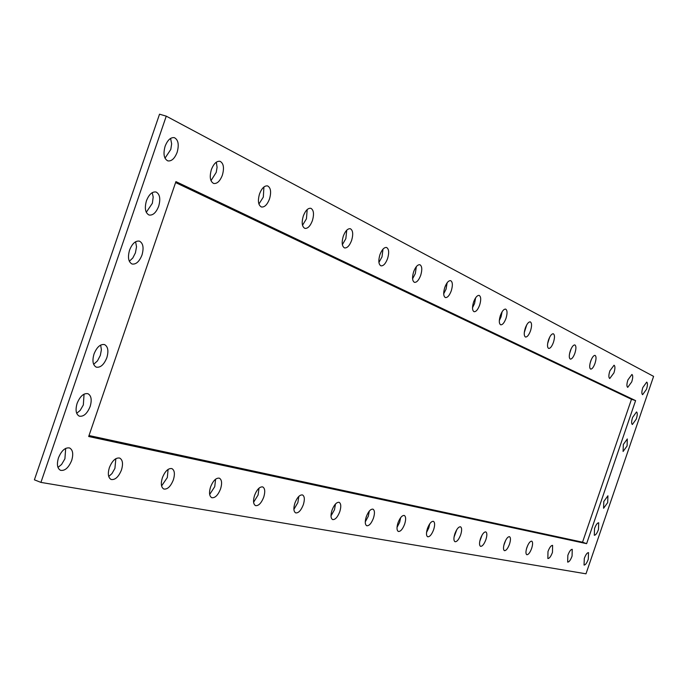 <?xml version="1.0" encoding="UTF-8"?>
<svg xmlns="http://www.w3.org/2000/svg" width="688" height="688" viewBox="0 0 688 688"><rect width="100%" height="100%" fill="white"/><g stroke="black" fill="none" stroke-linecap="round" stroke-linejoin="round"><path stroke-width="1.03" d="M170.59 138.4L171.647 143.844L170.796 149.425L165 158.188M165.111 146.252C167.58 140.025 170.676 137.161 174.391 137.677C178.304 139.81 179.215 144.695 177.134 152.323C174.675 158.558 171.57 161.413 167.829 160.889C163.942 158.782 163.03 153.897 165.111 146.252M135.613 241.737L136.516 246.82L135.416 252.874L132.81 257.983L129.327 261.268M129.559 250.14C132.208 243.561 135.51 240.559 139.449 241.144C143.156 243.191 143.998 247.818 141.986 255.033C139.346 261.612 136.035 264.605 132.07 264.02C128.389 261.99 127.547 257.364 129.559 250.14M100.654 345.066L101.394 349.788L100.328 355.404L97.481 360.873L93.645 364.339M94.007 354.019C96.853 347.07 100.353 343.923 104.516 344.576C108.007 346.537 108.781 350.923 106.838 357.726C104 364.674 100.491 367.813 96.303 367.16C92.837 365.208 92.072 360.83 94.007 354.019M65.695 448.37L64.904 458.819L61.593 464.452L57.973 467.419M58.454 457.89C61.507 450.563 65.222 447.252 69.6 447.974C72.859 449.849 73.556 454.003 71.69 460.418C68.654 467.737 64.939 471.039 60.527 470.325C57.285 468.459 56.597 464.314 58.454 457.89M115.851 458.655L114.922 468.365L111.955 473.602L108.721 476.492M109.375 467.625C112.256 460.642 115.696 457.451 119.695 458.07C122.688 459.816 123.29 463.772 121.484 469.938C118.611 476.922 115.163 480.104 111.138 479.484C108.162 477.747 107.569 473.8 109.375 467.625M216.307 162.187L217.081 167.261L216.221 172.387L210.992 180.652M211.371 169.609C213.736 163.624 216.634 160.854 220.057 161.31C223.609 163.288 224.383 167.906 222.37 175.165C220.014 181.159 217.116 183.928 213.667 183.464C210.132 181.503 209.367 176.885 211.371 169.609M215.611 479.175L214.742 486.674L209.668 494.474M210.554 486.975C213.117 480.663 216.049 477.73 219.352 478.169C221.846 479.665 222.25 483.243 220.573 488.893C218.027 495.205 215.095 498.138 211.766 497.699C209.29 496.211 208.885 492.634 210.554 486.975M168.096 469.388L167.322 477.558L161.585 485.917M162.368 477.764C165.077 471.125 168.25 468.072 171.88 468.597C174.606 470.205 175.096 473.963 173.359 479.863C170.667 486.493 167.494 489.546 163.839 489.03C161.13 487.422 160.639 483.664 162.368 477.764M263.917 186.981L263.323 197.086L258.912 204.035M259.522 193.93C261.775 188.185 264.467 185.519 267.598 185.915C270.797 187.738 271.433 192.09 269.507 198.97C267.262 204.706 264.562 207.38 261.414 206.985C258.232 205.17 257.604 200.819 259.522 193.93M307.209 209.548L306.435 218.801L302.514 225.286M303.296 216.032C305.455 210.528 307.966 207.948 310.847 208.292C313.737 209.978 314.253 214.097 312.404 220.633C310.262 226.137 307.742 228.717 304.853 228.373C301.972 226.696 301.456 222.585 303.296 216.032M346.743 230.196L345.84 238.65L342.357 244.679M343.278 236.216C345.333 230.927 347.689 228.433 350.338 228.726C352.97 230.299 353.391 234.204 351.611 240.43C349.556 245.711 347.199 248.213 344.533 247.921C341.919 246.356 341.497 242.46 343.278 236.216M259.023 488.136L258.086 495.016L253.597 502.257M254.56 495.394C256.977 489.366 259.703 486.545 262.73 486.915C265.009 488.308 265.344 491.722 263.728 497.149C261.32 503.169 258.585 505.99 255.54 505.628C253.27 504.235 252.943 500.821 254.56 495.394M298.841 496.392L297.852 502.661L293.896 509.378M294.894 503.109C297.19 497.347 299.736 494.62 302.514 494.939C304.612 496.246 304.887 499.505 303.322 504.717C301.034 510.479 298.489 513.196 295.685 512.887C293.595 511.588 293.337 508.329 294.894 503.109M382.992 249.151L382.003 256.865L378.925 262.438M379.922 254.723C381.892 249.632 384.11 247.216 386.561 247.474C388.952 248.944 389.296 252.651 387.576 258.593C385.615 263.676 383.397 266.093 380.937 265.843C378.546 264.39 378.211 260.683 379.922 254.723M416.343 266.626L415.303 273.635L412.594 278.76M413.643 271.751C415.535 266.849 417.616 264.502 419.895 264.725C422.088 266.101 422.355 269.627 420.703 275.32C418.811 280.214 416.73 282.562 414.443 282.347C412.258 280.979 411.992 277.445 413.643 271.751M335.486 504.012L334.48 509.713L330.997 515.897M332.003 510.204C334.196 504.682 336.57 502.059 339.141 502.317C341.076 503.547 341.291 506.669 339.777 511.691C337.593 517.204 335.219 519.836 332.631 519.578C330.704 518.356 330.498 515.235 332.003 510.204M369.31 511.081L368.321 516.215L365.268 521.891M366.265 516.757C368.355 511.459 370.591 508.922 372.965 509.146C374.754 510.298 374.917 513.291 373.455 518.133C371.374 523.43 369.138 525.967 366.747 525.752C364.967 524.6 364.803 521.607 366.265 516.757M447.131 282.785L446.065 289.132L443.691 293.81M444.766 287.472C446.589 282.734 448.55 280.463 450.666 280.652C452.687 281.942 452.893 285.314 451.294 290.766C449.488 295.496 447.518 297.766 445.394 297.577C443.382 296.304 443.175 292.933 444.766 287.472M400.64 517.668L399.676 522.252L397.019 527.404M397.991 522.828C399.986 517.737 402.093 515.278 404.295 515.458C405.954 516.55 406.075 519.431 404.656 524.101C402.669 529.192 400.562 531.643 398.352 531.471C396.692 530.388 396.572 527.507 397.991 522.828M475.632 297.801L474.574 303.485L472.518 307.717M473.593 302.023C475.339 297.448 477.205 295.247 479.175 295.401C481.032 296.623 481.196 299.848 479.648 305.085C477.902 309.652 476.036 311.853 474.058 311.698C472.2 310.494 472.045 307.269 473.593 302.023M502.102 311.784L501.062 316.833L499.316 320.591M500.357 315.534C502.042 311.114 503.805 308.972 505.654 309.11C507.374 310.262 507.486 313.35 505.99 318.381C504.304 322.801 502.541 324.942 500.683 324.813C498.972 323.67 498.86 320.582 500.357 315.534M429.733 523.826L428.813 527.851L426.534 532.486M427.454 528.461C429.364 523.559 431.35 521.177 433.406 521.332C434.945 522.364 435.031 525.133 433.655 529.648C431.746 534.55 429.759 536.924 427.695 536.778C426.156 535.754 426.078 532.985 427.454 528.461M526.733 324.856L524.29 332.528M525.279 328.124C526.905 323.842 528.582 321.76 530.31 321.872C531.901 322.956 531.979 325.923 530.534 330.773C528.909 335.047 527.223 337.137 525.494 337.025C523.903 335.95 523.826 332.975 525.279 328.124M456.806 529.614L454.028 537.165M454.88 533.707C456.72 528.977 458.595 526.681 460.513 526.802C461.949 527.773 462.001 530.448 460.668 534.817C458.836 539.538 456.961 541.843 455.035 541.723C453.598 540.751 453.547 538.085 454.88 533.707M482.064 535.083L479.734 541.473M480.491 538.609C482.254 534.043 484.034 531.807 485.831 531.901C487.173 532.83 487.19 535.41 485.891 539.641C484.137 544.199 482.348 546.435 480.551 546.341C479.209 545.421 479.192 542.841 480.491 538.609M549.703 337.137L547.631 343.604M548.534 339.872C550.108 335.718 551.707 333.697 553.333 333.783C554.812 334.815 554.855 337.67 553.444 342.349C551.879 346.494 550.28 348.515 548.646 348.429C547.166 347.406 547.132 344.55 548.534 339.872M571.16 348.721L569.509 353.881M570.3 350.854C571.823 346.838 573.345 344.86 574.876 344.937C576.252 345.918 576.26 348.661 574.901 353.176C573.379 357.201 571.857 359.17 570.318 359.102C568.942 358.13 568.933 355.378 570.3 350.854M505.671 540.312L503.814 545.395M504.442 543.185C506.136 538.773 507.83 536.606 509.516 536.683C510.771 537.569 510.763 540.054 509.507 544.156C507.813 548.568 506.119 550.735 504.424 550.658C503.169 549.781 503.177 547.295 504.442 543.185M527.739 545.386L526.466 548.895M526.896 547.485C528.53 543.21 530.147 541.103 531.729 541.164C532.908 542.006 532.882 544.414 531.652 548.396C530.018 552.662 528.401 554.76 526.819 554.709C525.641 553.874 525.666 551.466 526.896 547.485M591.233 359.772L590.08 363.324M590.7 361.157C592.17 357.253 593.632 355.335 595.068 355.386C596.358 356.324 596.341 358.973 595.017 363.341C593.546 367.237 592.093 369.164 590.639 369.103C589.358 368.183 589.375 365.534 590.7 361.157M609.869 370.832L614.049 365.216C615.253 366.102 615.21 368.656 613.928 372.887L609.74 378.512C608.536 377.626 608.579 375.072 609.869 370.832M547.992 551.518C549.574 547.381 551.114 545.335 552.602 545.378L552.464 552.369C550.89 556.506 549.351 558.553 547.854 558.518L547.992 551.518M567.849 555.319C569.38 551.303 570.842 549.308 572.253 549.342L572.063 556.119C570.541 560.127 569.071 562.122 567.66 562.096L567.849 555.319M627.903 379.948L631.911 374.461C633.046 375.313 632.986 377.781 631.73 381.874L627.723 387.361C626.587 386.518 626.656 384.05 627.903 379.948M642.841 387.49L646.711 382.115C647.778 382.932 647.7 385.34 646.479 389.322L642.609 394.688C641.543 393.88 641.62 391.481 642.841 387.49M623.319 444.482L627.31 438.961L627.086 445.962L623.096 451.483L623.319 444.482M603.806 501.475L607.917 495.79L607.685 502.593L603.574 508.269L603.806 501.475M584.293 558.458C585.772 554.554 587.191 552.61 588.524 552.619L588.292 559.224C586.812 563.128 585.402 565.08 584.052 565.063L584.293 558.458M632.59 417.41L636.529 411.957C637.578 412.766 637.501 415.131 636.297 419.061L632.367 424.505C631.309 423.713 631.386 421.348 632.59 417.41M84.056 394.138L83.334 404.974L80.169 410.418L76.695 413.299M77.116 403.357C80.066 396.228 83.669 393.011 87.926 393.699C91.315 395.617 92.046 399.883 90.145 406.505C87.213 413.626 83.601 416.851 79.309 416.163C75.947 414.253 75.216 409.979 77.116 403.357M152.229 192.657L153.192 197.052L152.366 203.278L146.269 212.3M146.441 200.793C149.012 194.377 152.211 191.453 156.047 192.004C159.848 194.093 160.725 198.841 158.679 206.245C156.124 212.661 152.917 215.585 149.064 215.026C145.28 212.962 144.403 208.215 146.441 200.793M594.535 528.539C595.997 524.686 597.39 522.768 598.706 522.785L598.474 529.493C597.021 533.346 595.627 535.264 594.303 535.247L594.535 528.539M40.927 482.4L585.987 573.809L653.6 376.379L166.264 116.152L40.927 482.4L34.4 479.82L159.53 114.191L166.264 116.152M88.683 436.51L586.615 543.666L635.6 400.614L175.922 181.615L88.683 436.51M89.019 435.53L582.538 542.196L631.481 399.272L175.595 182.561M586.615 543.666L582.538 542.196M635.6 400.614L631.481 399.272"/></g></svg>
